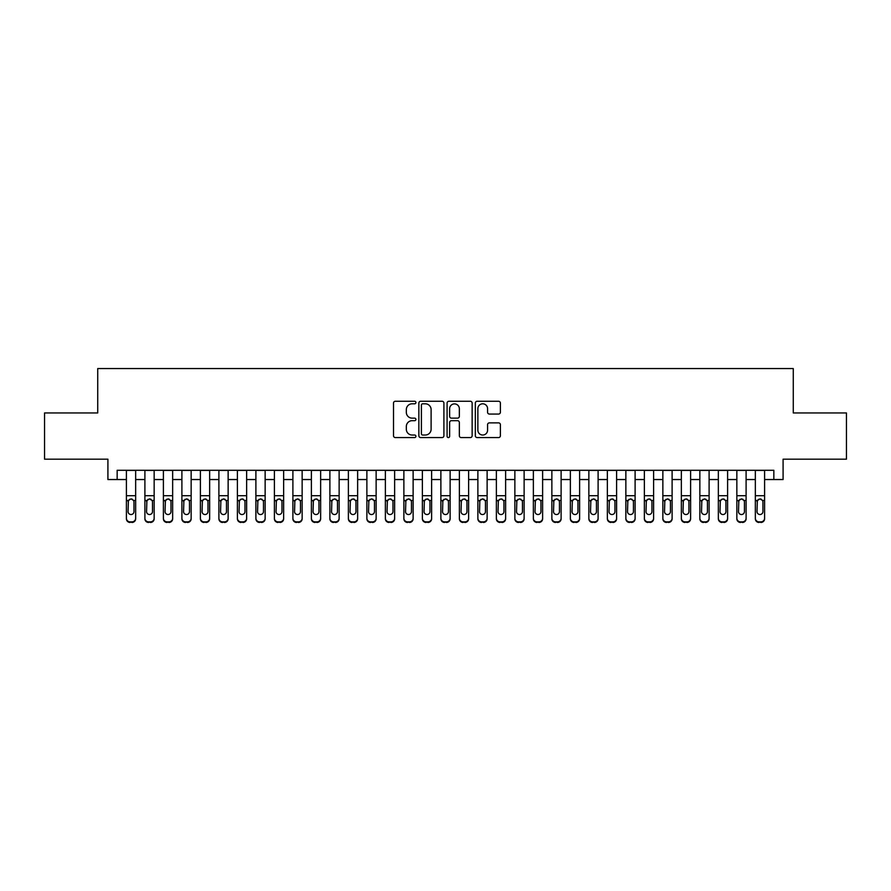 <?xml version="1.0" encoding="UTF-8"?>
<svg xmlns="http://www.w3.org/2000/svg" width="891" height="891" viewBox="0 0 891 891"><rect width="100%" height="100%" fill="white"/><g stroke="black" fill="none" stroke-linecap="round" stroke-linejoin="round"><path stroke-width="1.34" d="M415.908 402.532A1.27 1.27 0 0 0 414.638 401.262L395.337 401.262A1.815 1.815 0 0 0 393.521 403.077L393.521 435.755A1.815 1.815 0 0 0 395.337 437.57L414.638 437.57A1.27 1.27 0 0 0 415.908 436.3A1.27 1.27 0 0 0 414.638 435.031L412.132 435.031A5.814 5.814 0 0 1 406.329 429.217L406.329 426.499A5.814 5.814 0 0 1 412.132 420.686L414.638 420.686A1.27 1.27 0 0 0 415.908 419.416A1.27 1.27 0 0 0 414.638 418.146L412.132 418.146A5.814 5.814 0 0 1 406.329 412.333L406.329 409.615A5.814 5.814 0 0 1 412.132 403.801L414.638 403.801A1.27 1.27 0 0 0 415.908 402.532M498.57 414.059A1.815 1.815 0 0 0 500.386 412.243L500.386 403.077A1.815 1.815 0 0 0 498.57 401.262L477.142 401.262A1.815 1.815 0 0 0 475.326 403.077L475.326 435.755A1.815 1.815 0 0 0 477.142 437.57L498.57 437.57A1.815 1.815 0 0 0 500.386 435.755L500.386 424.684A1.815 1.815 0 0 0 498.57 422.869L489.393 422.869A1.815 1.815 0 0 0 487.577 424.684L487.577 430.175A4.856 4.856 0 0 1 482.722 435.031A4.856 4.856 0 0 1 477.866 430.175L477.866 408.657A4.856 4.856 0 0 1 482.722 403.801A4.856 4.856 0 0 1 487.577 408.657L487.577 412.243A1.815 1.815 0 0 0 489.393 414.059L498.57 414.059M117.155 479.536L117.155 470.292L773.845 470.292L773.845 479.536L783.089 479.536L783.089 459.188L846.45 459.188L846.45 412.945L793.268 412.945L793.268 368.551L97.732 368.551L97.732 412.945L44.55 412.945L44.55 459.188L107.911 459.188L107.911 479.536L126.399 479.536M443.907 403.077A1.815 1.815 0 0 0 442.092 401.262L420.675 401.262A1.815 1.815 0 0 0 418.859 403.077L418.859 435.755A1.815 1.815 0 0 0 420.675 437.57L442.092 437.57A1.815 1.815 0 0 0 443.907 435.755L443.907 403.077M448.908 401.262L470.325 401.262A1.815 1.815 0 0 1 472.141 403.077L472.141 435.755A1.815 1.815 0 0 1 470.325 437.57L461.159 437.57A1.815 1.815 0 0 1 459.344 435.755L459.344 422.501A1.815 1.815 0 0 0 457.529 420.686L451.447 420.686A1.815 1.815 0 0 0 449.632 422.501L449.632 436.3A1.27 1.27 0 0 1 448.362 437.57A1.27 1.27 0 0 1 447.093 436.3L447.093 403.077A1.815 1.815 0 0 1 448.908 401.262M135.655 479.536L144.899 479.536M154.154 479.536L163.398 479.536M172.654 479.536L181.898 479.536M191.153 479.536L200.397 479.536M209.652 479.536L218.896 479.536M228.141 479.536L237.396 479.536M246.64 479.536L255.895 479.536M265.139 479.536L274.395 479.536M283.639 479.536L292.894 479.536M302.138 479.536L311.382 479.536M320.637 479.536L329.882 479.536M339.137 479.536L348.381 479.536M357.636 479.536L366.88 479.536M376.136 479.536L385.38 479.536M394.635 479.536L403.879 479.536M413.123 479.536L422.379 479.536M431.623 479.536L440.878 479.536M450.122 479.536L459.377 479.536M468.621 479.536L477.877 479.536M487.121 479.536L496.365 479.536M505.62 479.536L514.864 479.536M524.12 479.536L533.364 479.536M542.619 479.536L551.863 479.536M561.118 479.536L570.363 479.536M579.618 479.536L588.862 479.536M598.106 479.536L607.361 479.536M616.605 479.536L625.861 479.536M635.105 479.536L644.36 479.536M653.604 479.536L662.859 479.536M672.104 479.536L681.348 479.536M690.603 479.536L699.847 479.536M709.102 479.536L718.346 479.536M727.602 479.536L736.846 479.536M746.101 479.536L755.345 479.536M764.601 479.536L773.845 479.536M422.668 403.801A1.27 1.27 0 0 0 421.398 405.071L421.398 433.761A1.27 1.27 0 0 0 422.668 435.031L425.297 435.031A5.814 5.814 0 0 0 431.11 429.217L431.11 409.615A5.814 5.814 0 0 0 425.297 403.801L422.668 403.801M459.344 408.746A4.856 4.856 0 0 0 454.488 403.89A4.856 4.856 0 0 0 449.632 408.746L449.632 416.331A1.815 1.815 0 0 0 451.447 418.146L457.529 418.146A1.815 1.815 0 0 0 459.344 416.331L459.344 408.746M126.399 501.065L126.399 518.206A3.698 3.675 -0 0 0 130.108 521.87L131.957 521.87A3.698 3.675 -0 0 0 135.655 518.206L135.655 518.785A3.698 3.675 180 0 1 131.957 522.449L131.957 521.87M135.655 501.065L135.655 518.785M133.984 511.601L133.984 501.856L133.984 511.601A2.963 2.94 180 0 1 131.033 514.53A2.963 2.94 180 0 0 133.984 511.601M128.07 512.18L128.07 511.601A2.963 2.94 180 0 0 131.033 514.53M129.485 499.316L128.07 501.622M132.57 499.316L131.033 498.882L133.661 500.486L133.984 501.856M135.655 470.292L135.655 518.206M126.399 470.292L126.399 518.206M130.108 521.87L131.957 522.449M130.108 522.449A3.698 3.675 180 0 1 126.399 518.785M126.399 500.486L128.393 500.486L128.07 511.601M128.393 500.486L131.033 498.882M144.899 501.065L144.899 518.206A3.698 3.675 -0 0 0 148.608 521.87L150.456 521.87A3.698 3.675 -0 0 0 154.154 518.206L154.154 518.785A3.698 3.675 180 0 1 150.456 522.449L150.456 521.87M154.154 501.065L154.154 518.785M152.484 511.601L152.484 501.856L152.484 511.601A2.963 2.94 180 0 1 149.532 514.53A2.963 2.94 180 0 0 152.484 511.601M146.57 512.18L146.57 511.601A2.963 2.94 180 0 0 149.532 514.53M147.984 499.316L146.57 501.622M151.069 499.316L149.532 498.882L152.161 500.486L152.484 501.856M163.398 501.065L163.398 518.206A3.698 3.675 -0 0 0 167.096 521.87L168.956 521.87A3.698 3.675 -0 0 0 172.654 518.206L172.654 518.785A3.698 3.675 180 0 1 168.956 522.449L168.956 521.87M172.654 501.065L172.654 518.785M170.983 511.601L170.983 501.856L170.983 511.601A2.963 2.94 180 0 1 168.031 514.53A2.963 2.94 180 0 0 170.983 511.601M165.069 512.18L165.069 511.601A2.963 2.94 180 0 0 168.031 514.53M166.483 499.316L165.069 501.622M169.568 499.316L168.031 498.882L170.66 500.486L170.983 501.856M181.898 501.065L181.898 518.206A3.698 3.675 -0 0 0 185.595 521.87L187.444 521.87A3.698 3.675 -0 0 0 191.153 518.206L191.153 518.785A3.698 3.675 180 0 1 187.444 522.449L187.444 521.87M191.153 501.065L191.153 518.785M189.482 511.601L189.482 501.856L189.482 511.601A2.963 2.94 180 0 1 186.52 514.53A2.963 2.94 180 0 0 189.482 511.601M183.568 512.18L183.568 511.601A2.963 2.94 180 0 0 186.52 514.53M184.983 499.316L183.568 501.622M188.068 499.316L186.52 498.882L189.159 500.486L189.482 501.856M200.397 501.065L200.397 518.206A3.698 3.675 -0 0 0 204.095 521.87L205.944 521.87A3.698 3.675 -0 0 0 209.652 518.206L209.652 518.785A3.698 3.675 180 0 1 205.944 522.449L205.944 521.87M209.652 501.065L209.652 518.785M207.982 511.601L207.982 501.856L207.982 511.601A2.963 2.94 180 0 1 205.019 514.53A2.963 2.94 180 0 0 207.982 511.601M202.068 512.18L202.068 511.601A2.963 2.94 180 0 0 205.019 514.53M203.482 499.316L202.068 501.622M206.567 499.316L205.019 498.882L207.659 500.486L207.982 501.856M154.154 470.292L154.154 518.206M144.899 470.292L144.899 518.206M148.608 521.87L150.456 522.449M148.608 522.449A3.698 3.675 180 0 1 144.899 518.785M144.899 500.486L146.892 500.486L146.57 511.601M146.892 500.486L149.532 498.882M172.654 470.292L172.654 518.206M163.398 470.292L163.398 518.206M167.096 521.87L168.956 522.449M167.096 522.449A3.698 3.675 180 0 1 163.398 518.785M163.398 500.486L165.392 500.486L165.069 511.601M165.392 500.486L168.031 498.882M191.153 470.292L191.153 518.206M181.898 470.292L181.898 518.206M185.595 521.87L187.444 522.449M185.595 522.449A3.698 3.675 180 0 1 181.898 518.785M181.898 500.486L183.891 500.486L183.568 511.601M183.891 500.486L186.52 498.882M209.652 470.292L209.652 518.206M200.397 470.292L200.397 518.206M204.095 521.87L205.944 522.449M204.095 522.449A3.698 3.675 180 0 1 200.397 518.785M200.397 500.486L202.391 500.486L202.068 511.601M202.391 500.486L205.019 498.882M218.896 501.065L218.896 518.206A3.698 3.675 -0 0 0 222.594 521.87L224.443 521.87A3.698 3.675 -0 0 0 228.141 518.206L228.141 518.785A3.698 3.675 180 0 1 224.443 522.449L224.443 521.87M228.141 501.065L228.141 518.785M226.481 511.601L226.481 501.856L226.481 511.601A2.963 2.94 180 0 1 223.518 514.53A2.963 2.94 180 0 0 226.481 511.601M220.556 512.18L220.556 511.601A2.963 2.94 180 0 0 223.518 514.53M221.982 499.316L220.556 501.622M225.067 499.316L223.518 498.882L226.158 500.486L226.481 501.856M228.141 470.292L228.141 518.206M218.896 470.292L218.896 518.206M222.594 521.87L224.443 522.449M222.594 522.449A3.698 3.675 180 0 1 218.896 518.785M218.896 500.486L220.89 500.486L220.556 511.601M220.89 500.486L223.518 498.882M237.396 501.065L237.396 518.206A3.698 3.675 -0 0 0 241.093 521.87L242.942 521.87A3.698 3.675 -0 0 0 246.64 518.206L246.64 518.785A3.698 3.675 180 0 1 242.942 522.449L242.942 521.87M246.64 501.065L246.64 518.785M244.98 511.601L244.98 501.856L244.98 511.601A2.963 2.94 180 0 1 242.018 514.53A2.963 2.94 180 0 0 244.98 511.601M239.055 512.18L239.055 511.601A2.963 2.94 180 0 0 242.018 514.53M240.47 499.316L239.055 501.622M243.566 499.316L242.018 498.882L244.646 500.486L244.98 501.856M246.64 470.292L246.64 518.206M237.396 470.292L237.396 518.206M241.093 521.87L242.942 522.449M241.093 522.449A3.698 3.675 180 0 1 237.396 518.785M237.396 500.486L239.389 500.486L239.055 511.601M239.389 500.486L242.018 498.882M255.895 501.065L255.895 518.206A3.698 3.675 -0 0 0 259.593 521.87L261.442 521.87A3.698 3.675 -0 0 0 265.139 518.206L265.139 518.785A3.698 3.675 180 0 1 261.442 522.449L261.442 521.87M265.139 501.065L265.139 518.785M263.48 511.601L263.48 501.856L263.48 511.601A2.963 2.94 180 0 1 260.517 514.53A2.963 2.94 180 0 0 263.48 511.601M257.555 512.18L257.555 511.601A2.963 2.94 180 0 0 260.517 514.53M258.969 499.316L257.555 501.622M262.065 499.316L260.517 498.882L263.146 500.486L263.48 501.856M265.139 470.292L265.139 518.206M255.895 470.292L255.895 518.206M259.593 521.87L261.442 522.449M259.593 522.449A3.698 3.675 180 0 1 255.895 518.785M255.895 500.486L257.889 500.486L257.555 511.601M257.889 500.486L260.517 498.882M274.395 501.065L274.395 518.206A3.698 3.675 -0 0 0 278.092 521.87L279.941 521.87A3.698 3.675 -0 0 0 283.639 518.206L283.639 518.785A3.698 3.675 180 0 1 279.941 522.449L279.941 521.87M283.639 501.065L283.639 518.785M281.979 511.601L281.979 501.856L281.979 511.601A2.963 2.94 180 0 1 279.017 514.53A2.963 2.94 180 0 0 281.979 511.601M276.054 512.18L276.054 511.601A2.963 2.94 180 0 0 279.017 514.53M277.469 499.316L276.054 501.622M280.565 499.316L279.017 498.882L281.645 500.486L281.979 501.856M283.639 470.292L283.639 518.206M274.395 470.292L274.395 518.206M278.092 521.87L279.941 522.449M278.092 522.449A3.698 3.675 180 0 1 274.395 518.785M274.395 500.486L276.388 500.486L276.054 511.601M276.388 500.486L279.017 498.882M292.894 501.065L292.894 518.206A3.698 3.675 -0 0 0 296.592 521.87L298.44 521.87A3.698 3.675 -0 0 0 302.138 518.206L302.138 518.785A3.698 3.675 180 0 1 298.44 522.449L298.44 521.87M302.138 501.065L302.138 518.785M300.479 511.601L300.479 501.856L300.479 511.601A2.963 2.94 180 0 1 297.516 514.53A2.963 2.94 180 0 0 300.479 511.601M294.553 512.18L294.553 511.601A2.963 2.94 180 0 0 297.516 514.53M295.968 499.316L294.553 501.622M299.053 499.316L297.516 498.882L300.144 500.486L300.479 501.856M302.138 470.292L302.138 518.206M292.894 470.292L292.894 518.206M296.592 521.87L298.44 522.449M296.592 522.449A3.698 3.675 180 0 1 292.894 518.785M292.894 500.486L294.876 500.486L294.553 511.601M294.876 500.486L297.516 498.882M311.382 501.065L311.382 518.206A3.698 3.675 -0 0 0 315.091 521.87L316.94 521.87A3.698 3.675 -0 0 0 320.637 518.206L320.637 518.785A3.698 3.675 180 0 1 316.94 522.449L316.94 521.87M320.637 501.065L320.637 518.785M318.967 511.601L318.967 501.856L318.967 511.601A2.963 2.94 180 0 1 316.015 514.53A2.963 2.94 180 0 0 318.967 511.601M313.053 512.18L313.053 511.601A2.963 2.94 180 0 0 316.015 514.53M314.467 499.316L313.053 501.622M317.552 499.316L316.015 498.882L318.644 500.486L318.967 501.856M320.637 470.292L320.637 518.206M311.382 470.292L311.382 518.206M315.091 521.87L316.94 522.449M315.091 522.449A3.698 3.675 180 0 1 311.382 518.785M311.382 500.486L313.376 500.486L313.053 511.601M313.376 500.486L316.015 498.882M329.882 501.065L329.882 518.206A3.698 3.675 -0 0 0 333.59 521.87L335.439 521.87A3.698 3.675 -0 0 0 339.137 518.206L339.137 518.785A3.698 3.675 180 0 1 335.439 522.449L335.439 521.87M339.137 501.065L339.137 518.785M337.466 511.601L337.466 501.856L337.466 511.601A2.963 2.94 180 0 1 334.515 514.53A2.963 2.94 180 0 0 337.466 511.601M331.552 512.18L331.552 511.601A2.963 2.94 180 0 0 334.515 514.53M332.967 499.316L331.552 501.622M336.052 499.316L334.515 498.882L337.143 500.486L337.466 501.856M339.137 470.292L339.137 518.206M329.882 470.292L329.882 518.206M333.59 521.87L335.439 522.449M333.59 522.449A3.698 3.675 180 0 1 329.882 518.785M329.882 500.486L331.875 500.486L331.552 511.601M331.875 500.486L334.515 498.882M348.381 501.065L348.381 518.206A3.698 3.675 -0 0 0 352.079 521.87L353.939 521.87A3.698 3.675 -0 0 0 357.636 518.206L357.636 518.785A3.698 3.675 180 0 1 353.939 522.449L353.939 521.87M357.636 501.065L357.636 518.785M355.966 511.601L355.966 501.856L355.966 511.601A2.963 2.94 180 0 1 353.014 514.53A2.963 2.94 180 0 0 355.966 511.601M350.052 512.18L350.052 511.601A2.963 2.94 180 0 0 353.014 514.53M351.466 499.316L350.052 501.622M354.551 499.316L353.014 498.882L355.643 500.486L355.966 501.856M357.636 470.292L357.636 518.206M348.381 470.292L348.381 518.206M352.079 521.87L353.939 522.449M352.079 522.449A3.698 3.675 180 0 1 348.381 518.785M348.381 500.486L350.375 500.486L350.052 511.601M350.375 500.486L353.014 498.882M366.88 501.065L366.88 518.206A3.698 3.675 -0 0 0 370.578 521.87L372.427 521.87A3.698 3.675 -0 0 0 376.136 518.206L376.136 518.785A3.698 3.675 180 0 1 372.427 522.449L372.427 521.87M376.136 501.065L376.136 518.785M374.465 511.601L374.465 501.856L374.465 511.601A2.963 2.94 180 0 1 371.502 514.53A2.963 2.94 180 0 0 374.465 511.601M368.551 512.18L368.551 511.601A2.963 2.94 180 0 0 371.502 514.53M369.965 499.316L368.551 501.622M373.051 499.316L371.502 498.882L374.142 500.486L374.465 501.856M385.38 501.065L385.38 518.206A3.698 3.675 -0 0 0 389.077 521.87L390.926 521.87A3.698 3.675 -0 0 0 394.635 518.206L394.635 518.785A3.698 3.675 180 0 1 390.926 522.449L390.926 521.87M394.635 501.065L394.635 518.785M392.964 511.601L392.964 501.856L392.964 511.601A2.963 2.94 180 0 1 390.002 514.53A2.963 2.94 180 0 0 392.964 511.601M387.05 512.18L387.05 511.601A2.963 2.94 180 0 0 390.002 514.53M388.465 499.316L387.05 501.622M391.55 499.316L390.002 498.882L392.641 500.486L392.964 501.856M403.879 501.065L403.879 518.206A3.698 3.675 -0 0 0 407.577 521.87L409.426 521.87A3.698 3.675 -0 0 0 413.123 518.206L413.123 518.785A3.698 3.675 180 0 1 409.426 522.449L409.426 521.87M413.123 501.065L413.123 518.785M411.464 511.601L411.464 501.856L411.464 511.601A2.963 2.94 180 0 1 408.501 514.53A2.963 2.94 180 0 0 411.464 511.601M405.539 512.18L405.539 511.601A2.963 2.94 180 0 0 408.501 514.53M406.964 499.316L405.539 501.622M410.049 499.316L408.501 498.882L411.141 500.486L411.464 501.856M422.379 501.065L422.379 518.206A3.698 3.675 -0 0 0 426.076 521.87L427.925 521.87A3.698 3.675 -0 0 0 431.623 518.206L431.623 518.785A3.698 3.675 180 0 1 427.925 522.449L427.925 521.87M431.623 501.065L431.623 518.785M429.963 511.601L429.963 501.856L429.963 511.601A2.963 2.94 180 0 1 427.001 514.53A2.963 2.94 180 0 0 429.963 511.601M424.038 512.18L424.038 511.601A2.963 2.94 180 0 0 427.001 514.53M425.452 499.316L424.038 501.622M428.549 499.316L427.001 498.882L429.629 500.486L429.963 501.856M440.878 501.065L440.878 518.206A3.698 3.675 -0 0 0 444.576 521.87L446.424 521.87A3.698 3.675 -0 0 0 450.122 518.206L450.122 518.785A3.698 3.675 180 0 1 446.424 522.449L446.424 521.87M450.122 501.065L450.122 518.785M448.463 511.601L448.463 501.856L448.463 511.601A2.963 2.94 180 0 1 445.5 514.53A2.963 2.94 180 0 0 448.463 511.601M442.537 512.18L442.537 511.601A2.963 2.94 180 0 0 445.5 514.53M443.952 499.316L442.537 501.622M447.048 499.316L445.5 498.882L448.128 500.486L448.463 501.856M459.377 501.065L459.377 518.206A3.698 3.675 -0 0 0 463.075 521.87L464.924 521.87A3.698 3.675 -0 0 0 468.621 518.206L468.621 518.785A3.698 3.675 180 0 1 464.924 522.449L464.924 521.87M468.621 501.065L468.621 518.785M466.962 511.601L466.962 501.856L466.962 511.601A2.963 2.94 180 0 1 463.999 514.53A2.963 2.94 180 0 0 466.962 511.601M461.037 512.18L461.037 511.601A2.963 2.94 180 0 0 463.999 514.53M462.451 499.316L461.037 501.622M465.548 499.316L463.999 498.882L466.628 500.486L466.962 501.856M477.877 501.065L477.877 518.206A3.698 3.675 -0 0 0 481.574 521.87L483.423 521.87A3.698 3.675 -0 0 0 487.121 518.206L487.121 518.785A3.698 3.675 180 0 1 483.423 522.449L483.423 521.87M487.121 501.065L487.121 518.785M485.461 511.601L485.461 501.856L485.461 511.601A2.963 2.94 180 0 1 482.499 514.53A2.963 2.94 180 0 0 485.461 511.601M479.536 512.18L479.536 511.601A2.963 2.94 180 0 0 482.499 514.53M480.951 499.316L479.536 501.622M484.036 499.316L482.499 498.882L485.127 500.486L485.461 501.856M496.365 501.065L496.365 518.206A3.698 3.675 -0 0 0 500.074 521.87L501.923 521.87A3.698 3.675 -0 0 0 505.62 518.206L505.62 518.785A3.698 3.675 180 0 1 501.923 522.449L501.923 521.87M505.62 501.065L505.62 518.785M503.95 511.601L503.95 501.856L503.95 511.601A2.963 2.94 180 0 1 500.998 514.53A2.963 2.94 180 0 0 503.95 511.601M498.036 512.18L498.036 511.601A2.963 2.94 180 0 0 500.998 514.53M499.45 499.316L498.036 501.622M502.535 499.316L500.998 498.882L503.627 500.486L503.95 501.856M514.864 501.065L514.864 518.206A3.698 3.675 -0 0 0 518.573 521.87L520.422 521.87A3.698 3.675 -0 0 0 524.12 518.206L524.12 518.785A3.698 3.675 180 0 1 520.422 522.449L520.422 521.87M524.12 501.065L524.12 518.785M522.449 511.601L522.449 501.856L522.449 511.601A2.963 2.94 180 0 1 519.498 514.53A2.963 2.94 180 0 0 522.449 511.601M516.535 512.18L516.535 511.601A2.963 2.94 180 0 0 519.498 514.53M517.949 499.316L516.535 501.622M521.035 499.316L519.498 498.882L522.126 500.486L522.449 501.856M533.364 501.065L533.364 518.206A3.698 3.675 -0 0 0 537.061 521.87L538.921 521.87A3.698 3.675 -0 0 0 542.619 518.206L542.619 518.785A3.698 3.675 180 0 1 538.921 522.449L538.921 521.87M542.619 501.065L542.619 518.785M540.948 511.601L540.948 501.856L540.948 511.601A2.963 2.94 180 0 1 537.986 514.53A2.963 2.94 180 0 0 540.948 511.601M535.034 512.18L535.034 511.601A2.963 2.94 180 0 0 537.986 514.53M536.449 499.316L535.034 501.622M539.534 499.316L537.986 498.882L540.625 500.486L540.948 501.856M551.863 501.065L551.863 518.206A3.698 3.675 -0 0 0 555.561 521.87L557.41 521.87A3.698 3.675 -0 0 0 561.118 518.206L561.118 518.785A3.698 3.675 180 0 1 557.41 522.449L557.41 521.87M561.118 501.065L561.118 518.785M559.448 511.601L559.448 501.856L559.448 511.601A2.963 2.94 180 0 1 556.485 514.53A2.963 2.94 180 0 0 559.448 511.601M553.534 512.18L553.534 511.601A2.963 2.94 180 0 0 556.485 514.53M554.948 499.316L553.534 501.622M558.033 499.316L556.485 498.882L559.125 500.486L559.448 501.856M570.363 501.065L570.363 518.206A3.698 3.675 -0 0 0 574.06 521.87L575.909 521.87A3.698 3.675 -0 0 0 579.618 518.206L579.618 518.785A3.698 3.675 180 0 1 575.909 522.449L575.909 521.87M579.618 501.065L579.618 518.785M577.947 511.601L577.947 501.856L577.947 511.601A2.963 2.94 180 0 1 574.985 514.53A2.963 2.94 180 0 0 577.947 511.601M572.033 512.18L572.033 511.601A2.963 2.94 180 0 0 574.985 514.53M573.448 499.316L572.033 501.622M576.533 499.316L574.985 498.882L577.624 500.486L577.947 501.856M588.862 501.065L588.862 518.206A3.698 3.675 -0 0 0 592.56 521.87L594.408 521.87A3.698 3.675 -0 0 0 598.106 518.206L598.106 518.785A3.698 3.675 180 0 1 594.408 522.449L594.408 521.87M598.106 501.065L598.106 518.785M596.447 511.601L596.447 501.856L596.447 511.601A2.963 2.94 180 0 1 593.484 514.53A2.963 2.94 180 0 0 596.447 511.601M590.521 512.18L590.521 511.601A2.963 2.94 180 0 0 593.484 514.53M591.947 499.316L590.521 501.622M595.032 499.316L593.484 498.882L596.124 500.486L596.447 501.856M607.361 501.065L607.361 518.206A3.698 3.675 -0 0 0 611.059 521.87L612.908 521.87A3.698 3.675 -0 0 0 616.605 518.206L616.605 518.785A3.698 3.675 180 0 1 612.908 522.449L612.908 521.87M616.605 501.065L616.605 518.785M614.946 511.601L614.946 501.856L614.946 511.601A2.963 2.94 180 0 1 611.983 514.53A2.963 2.94 180 0 0 614.946 511.601M609.021 512.18L609.021 511.601A2.963 2.94 180 0 0 611.983 514.53M610.435 499.316L609.021 501.622M613.531 499.316L611.983 498.882L614.612 500.486L614.946 501.856M625.861 501.065L625.861 518.206A3.698 3.675 -0 0 0 629.558 521.87L631.407 521.87A3.698 3.675 -0 0 0 635.105 518.206L635.105 518.785A3.698 3.675 180 0 1 631.407 522.449L631.407 521.87M635.105 501.065L635.105 518.785M633.445 511.601L633.445 501.856L633.445 511.601A2.963 2.94 180 0 1 630.483 514.53A2.963 2.94 180 0 0 633.445 511.601M627.52 512.18L627.52 511.601A2.963 2.94 180 0 0 630.483 514.53M628.935 499.316L627.52 501.622M632.031 499.316L630.483 498.882L633.111 500.486L633.445 501.856M644.36 501.065L644.36 518.206A3.698 3.675 -0 0 0 648.058 521.87L649.907 521.87A3.698 3.675 -0 0 0 653.604 518.206L653.604 518.785A3.698 3.675 180 0 1 649.907 522.449L649.907 521.87M653.604 501.065L653.604 518.785M651.945 511.601L651.945 501.856L651.945 511.601A2.963 2.94 180 0 1 648.982 514.53A2.963 2.94 180 0 0 651.945 511.601M646.02 512.18L646.02 511.601A2.963 2.94 180 0 0 648.982 514.53M647.434 499.316L646.02 501.622M650.53 499.316L648.982 498.882L651.611 500.486L651.945 501.856M662.859 501.065L662.859 518.206A3.698 3.675 -0 0 0 666.557 521.87L668.406 521.87A3.698 3.675 -0 0 0 672.104 518.206L672.104 518.785A3.698 3.675 180 0 1 668.406 522.449L668.406 521.87M672.104 501.065L672.104 518.785M670.444 511.601L670.444 501.856L670.444 511.601A2.963 2.94 180 0 1 667.482 514.53A2.963 2.94 180 0 0 670.444 511.601M664.519 512.18L664.519 511.601A2.963 2.94 180 0 0 667.482 514.53M665.933 499.316L664.519 501.622M669.018 499.316L667.482 498.882L670.11 500.486L670.444 501.856M681.348 501.065L681.348 518.206A3.698 3.675 -0 0 0 685.056 521.87L686.905 521.87A3.698 3.675 -0 0 0 690.603 518.206L690.603 518.785A3.698 3.675 180 0 1 686.905 522.449L686.905 521.87M690.603 501.065L690.603 518.785M688.932 511.601L688.932 501.856L688.932 511.601A2.963 2.94 180 0 1 685.981 514.53A2.963 2.94 180 0 0 688.932 511.601M683.018 512.18L683.018 511.601A2.963 2.94 180 0 0 685.981 514.53M684.433 499.316L683.018 501.622M687.518 499.316L685.981 498.882L688.609 500.486L688.932 501.856M699.847 501.065L699.847 518.206A3.698 3.675 -0 0 0 703.556 521.87L705.405 521.87A3.698 3.675 -0 0 0 709.102 518.206L709.102 518.785A3.698 3.675 180 0 1 705.405 522.449L705.405 521.87M709.102 501.065L709.102 518.785M707.432 511.601L707.432 501.856L707.432 511.601A2.963 2.94 180 0 1 704.48 514.53A2.963 2.94 180 0 0 707.432 511.601M701.518 512.18L701.518 511.601A2.963 2.94 180 0 0 704.48 514.53M702.932 499.316L701.518 501.622M706.017 499.316L704.48 498.882L707.109 500.486L707.432 501.856M718.346 501.065L718.346 518.206A3.698 3.675 -0 0 0 722.044 521.87L723.904 521.87A3.698 3.675 -0 0 0 727.602 518.206L727.602 518.785A3.698 3.675 180 0 1 723.904 522.449L723.904 521.87M727.602 501.065L727.602 518.785M725.931 511.601L725.931 501.856L725.931 511.601A2.963 2.94 180 0 1 722.969 514.53A2.963 2.94 180 0 0 725.931 511.601M720.017 512.18L720.017 511.601A2.963 2.94 180 0 0 722.969 514.53M721.432 499.316L720.017 501.622M724.517 499.316L722.969 498.882L725.608 500.486L725.931 501.856M736.846 501.065L736.846 518.206A3.698 3.675 -0 0 0 740.544 521.87L742.392 521.87A3.698 3.675 -0 0 0 746.101 518.206L746.101 518.785A3.698 3.675 180 0 1 742.392 522.449L742.392 521.87M746.101 501.065L746.101 518.785M744.43 511.601L744.43 501.856L744.43 511.601A2.963 2.94 180 0 1 741.468 514.53A2.963 2.94 180 0 0 744.43 511.601M738.516 512.18L738.516 511.601A2.963 2.94 180 0 0 741.468 514.53M739.931 499.316L738.516 501.622M743.016 499.316L741.468 498.882L744.108 500.486L744.43 501.856M755.345 501.065L755.345 518.206A3.698 3.675 -0 0 0 759.043 521.87L760.892 521.87A3.698 3.675 -0 0 0 764.601 518.206L764.601 518.785A3.698 3.675 180 0 1 760.892 522.449L760.892 521.87M764.601 501.065L764.601 518.785M762.93 511.601L762.93 501.856L762.93 511.601A2.963 2.94 180 0 1 759.967 514.53A2.963 2.94 180 0 0 762.93 511.601M757.016 512.18L757.016 511.601A2.963 2.94 180 0 0 759.967 514.53M758.43 499.316L757.016 501.622M761.515 499.316L759.967 498.882L762.607 500.486L762.93 501.856M376.136 470.292L376.136 518.206M366.88 470.292L366.88 518.206M370.578 521.87L372.427 522.449M370.578 522.449A3.698 3.675 180 0 1 366.88 518.785M366.88 500.486L368.874 500.486L368.551 511.601M368.874 500.486L371.502 498.882M394.635 470.292L394.635 518.206M385.38 470.292L385.38 518.206M389.077 521.87L390.926 522.449M389.077 522.449A3.698 3.675 180 0 1 385.38 518.785M385.38 500.486L387.373 500.486L387.05 511.601M387.373 500.486L390.002 498.882M413.123 470.292L413.123 518.206M403.879 470.292L403.879 518.206M407.577 521.87L409.426 522.449M407.577 522.449A3.698 3.675 180 0 1 403.879 518.785M403.879 500.486L405.873 500.486L405.539 511.601M405.873 500.486L408.501 498.882M431.623 470.292L431.623 518.206M422.379 470.292L422.379 518.206M426.076 521.87L427.925 522.449M426.076 522.449A3.698 3.675 180 0 1 422.379 518.785M422.379 500.486L424.372 500.486L424.038 511.601M424.372 500.486L427.001 498.882M450.122 470.292L450.122 518.206M440.878 470.292L440.878 518.206M444.576 521.87L446.424 522.449M444.576 522.449A3.698 3.675 180 0 1 440.878 518.785M440.878 500.486L442.872 500.486L442.537 511.601M442.872 500.486L445.5 498.882M468.621 470.292L468.621 518.206M459.377 470.292L459.377 518.206M463.075 521.87L464.924 522.449M463.075 522.449A3.698 3.675 180 0 1 459.377 518.785M459.377 500.486L461.371 500.486L461.037 511.601M461.371 500.486L463.999 498.882M487.121 470.292L487.121 518.206M477.877 470.292L477.877 518.206M481.574 521.87L483.423 522.449M481.574 522.449A3.698 3.675 180 0 1 477.877 518.785M477.877 500.486L479.859 500.486L479.536 511.601M479.859 500.486L482.499 498.882M505.62 470.292L505.62 518.206M496.365 470.292L496.365 518.206M500.074 521.87L501.923 522.449M500.074 522.449A3.698 3.675 180 0 1 496.365 518.785M496.365 500.486L498.359 500.486L498.036 511.601M498.359 500.486L500.998 498.882M524.12 470.292L524.12 518.206M514.864 470.292L514.864 518.206M518.573 521.87L520.422 522.449M518.573 522.449A3.698 3.675 180 0 1 514.864 518.785M514.864 500.486L516.858 500.486L516.535 511.601M516.858 500.486L519.498 498.882M542.619 470.292L542.619 518.206M533.364 470.292L533.364 518.206M537.061 521.87L538.921 522.449M537.061 522.449A3.698 3.675 180 0 1 533.364 518.785M533.364 500.486L535.357 500.486L535.034 511.601M535.357 500.486L537.986 498.882M561.118 470.292L561.118 518.206M551.863 470.292L551.863 518.206M555.561 521.87L557.41 522.449M555.561 522.449A3.698 3.675 180 0 1 551.863 518.785M551.863 500.486L553.857 500.486L553.534 511.601M553.857 500.486L556.485 498.882M579.618 470.292L579.618 518.206M570.363 470.292L570.363 518.206M574.06 521.87L575.909 522.449M574.06 522.449A3.698 3.675 180 0 1 570.363 518.785M570.363 500.486L572.356 500.486L572.033 511.601M572.356 500.486L574.985 498.882M598.106 470.292L598.106 518.206M588.862 470.292L588.862 518.206M592.56 521.87L594.408 522.449M592.56 522.449A3.698 3.675 180 0 1 588.862 518.785M588.862 500.486L590.856 500.486L590.521 511.601M590.856 500.486L593.484 498.882M616.605 470.292L616.605 518.206M607.361 470.292L607.361 518.206M611.059 521.87L612.908 522.449M611.059 522.449A3.698 3.675 180 0 1 607.361 518.785M607.361 500.486L609.355 500.486L609.021 511.601M609.355 500.486L611.983 498.882M635.105 470.292L635.105 518.206M625.861 470.292L625.861 518.206M629.558 521.87L631.407 522.449M629.558 522.449A3.698 3.675 180 0 1 625.861 518.785M625.861 500.486L627.854 500.486L627.52 511.601M627.854 500.486L630.483 498.882M653.604 470.292L653.604 518.206M644.36 470.292L644.36 518.206M648.058 521.87L649.907 522.449M648.058 522.449A3.698 3.675 180 0 1 644.36 518.785M644.36 500.486L646.354 500.486L646.02 511.601M646.354 500.486L648.982 498.882M672.104 470.292L672.104 518.206M662.859 470.292L662.859 518.206M666.557 521.87L668.406 522.449M666.557 522.449A3.698 3.675 180 0 1 662.859 518.785M662.859 500.486L664.842 500.486L664.519 511.601M664.842 500.486L667.482 498.882M690.603 470.292L690.603 518.206M681.348 470.292L681.348 518.206M685.056 521.87L686.905 522.449M685.056 522.449A3.698 3.675 180 0 1 681.348 518.785M681.348 500.486L683.341 500.486L683.018 511.601M683.341 500.486L685.981 498.882M709.102 470.292L709.102 518.206M699.847 470.292L699.847 518.206M703.556 521.87L705.405 522.449M703.556 522.449A3.698 3.675 180 0 1 699.847 518.785M699.847 500.486L701.841 500.486L701.518 511.601M701.841 500.486L704.48 498.882M727.602 470.292L727.602 518.206M718.346 470.292L718.346 518.206M722.044 521.87L723.904 522.449M722.044 522.449A3.698 3.675 180 0 1 718.346 518.785M718.346 500.486L720.34 500.486L720.017 511.601M720.34 500.486L722.969 498.882M746.101 470.292L746.101 518.206M736.846 470.292L736.846 518.206M740.544 521.87L742.392 522.449M740.544 522.449A3.698 3.675 180 0 1 736.846 518.785M736.846 500.486L738.839 500.486L738.516 511.601M738.839 500.486L741.468 498.882M764.601 470.292L764.601 518.206M755.345 470.292L755.345 518.206M759.043 521.87L760.892 522.449M759.043 522.449A3.698 3.675 180 0 1 755.345 518.785M755.345 500.486L757.339 500.486L757.016 511.601M757.339 500.486L759.967 498.882M133.661 500.486L135.655 500.486M126.399 495.708L135.655 495.708M126.399 470.415L135.655 470.415M152.161 500.486L154.154 500.486M144.899 495.708L154.154 495.708M144.899 470.415L154.154 470.415M170.66 500.486L172.654 500.486M163.398 495.708L172.654 495.708M163.398 470.415L172.654 470.415M189.159 500.486L191.153 500.486M181.898 495.708L191.153 495.708M181.898 470.415L191.153 470.415M207.659 500.486L209.652 500.486M200.397 495.708L209.652 495.708M200.397 470.415L209.652 470.415M226.158 500.486L228.141 500.486M218.896 495.708L228.141 495.708M218.896 470.415L228.141 470.415M244.646 500.486L246.64 500.486M237.396 495.708L246.64 495.708M237.396 470.415L246.64 470.415M263.146 500.486L265.139 500.486M255.895 495.708L265.139 495.708M255.895 470.415L265.139 470.415M281.645 500.486L283.639 500.486M274.395 495.708L283.639 495.708M274.395 470.415L283.639 470.415M300.144 500.486L302.138 500.486M292.894 495.708L302.138 495.708M292.894 470.415L302.138 470.415M318.644 500.486L320.637 500.486M311.382 495.708L320.637 495.708M311.382 470.415L320.637 470.415M337.143 500.486L339.137 500.486M329.882 495.708L339.137 495.708M329.882 470.415L339.137 470.415M355.643 500.486L357.636 500.486M348.381 495.708L357.636 495.708M348.381 470.415L357.636 470.415M374.142 500.486L376.136 500.486M366.88 495.708L376.136 495.708M366.88 470.415L376.136 470.415M392.641 500.486L394.635 500.486M385.38 495.708L394.635 495.708M385.38 470.415L394.635 470.415M411.141 500.486L413.123 500.486M403.879 495.708L413.123 495.708M403.879 470.415L413.123 470.415M429.629 500.486L431.623 500.486M422.379 495.708L431.623 495.708M422.379 470.415L431.623 470.415M448.128 500.486L450.122 500.486M440.878 495.708L450.122 495.708M440.878 470.415L450.122 470.415M466.628 500.486L468.621 500.486M459.377 495.708L468.621 495.708M459.377 470.415L468.621 470.415M485.127 500.486L487.121 500.486M477.877 495.708L487.121 495.708M477.877 470.415L487.121 470.415M503.627 500.486L505.62 500.486M496.365 495.708L505.62 495.708M496.365 470.415L505.62 470.415M522.126 500.486L524.12 500.486M514.864 495.708L524.12 495.708M514.864 470.415L524.12 470.415M540.625 500.486L542.619 500.486M533.364 495.708L542.619 495.708M533.364 470.415L542.619 470.415M559.125 500.486L561.118 500.486M551.863 495.708L561.118 495.708M551.863 470.415L561.118 470.415M577.624 500.486L579.618 500.486M570.363 495.708L579.618 495.708M570.363 470.415L579.618 470.415M596.124 500.486L598.106 500.486M588.862 495.708L598.106 495.708M588.862 470.415L598.106 470.415M614.612 500.486L616.605 500.486M607.361 495.708L616.605 495.708M607.361 470.415L616.605 470.415M633.111 500.486L635.105 500.486M625.861 495.708L635.105 495.708M625.861 470.415L635.105 470.415M651.611 500.486L653.604 500.486M644.36 495.708L653.604 495.708M644.36 470.415L653.604 470.415M670.11 500.486L672.104 500.486M662.859 495.708L672.104 495.708M662.859 470.415L672.104 470.415M688.609 500.486L690.603 500.486M681.348 495.708L690.603 495.708M681.348 470.415L690.603 470.415M707.109 500.486L709.102 500.486M699.847 495.708L709.102 495.708M699.847 470.415L709.102 470.415M725.608 500.486L727.602 500.486M718.346 495.708L727.602 495.708M718.346 470.415L727.602 470.415M744.108 500.486L746.101 500.486M736.846 495.708L746.101 495.708M736.846 470.415L746.101 470.415M762.607 500.486L764.601 500.486M755.345 495.708L764.601 495.708M755.345 470.415L764.601 470.415"/></g></svg>
